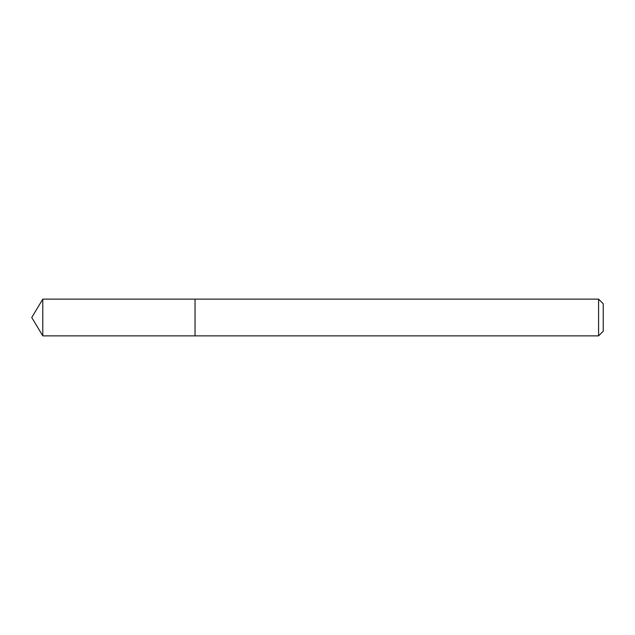 <?xml version="1.0" encoding="UTF-8"?>
<svg xmlns="http://www.w3.org/2000/svg" width="635" height="635" viewBox="0 0 635 635"><rect width="100%" height="100%" fill="white"/><g stroke="black" fill="none" stroke-linecap="round" stroke-linejoin="round"><path stroke-width="0.95" d="M598.583 335.867L603.25 331.208L603.25 303.792L598.583 299.133L42.791 299.133L42.791 335.867L195.032 335.867L195.032 299.133L195.032 335.867L598.583 335.867L598.583 299.133M42.791 335.867L31.75 317.5L42.791 299.133"/></g></svg>

